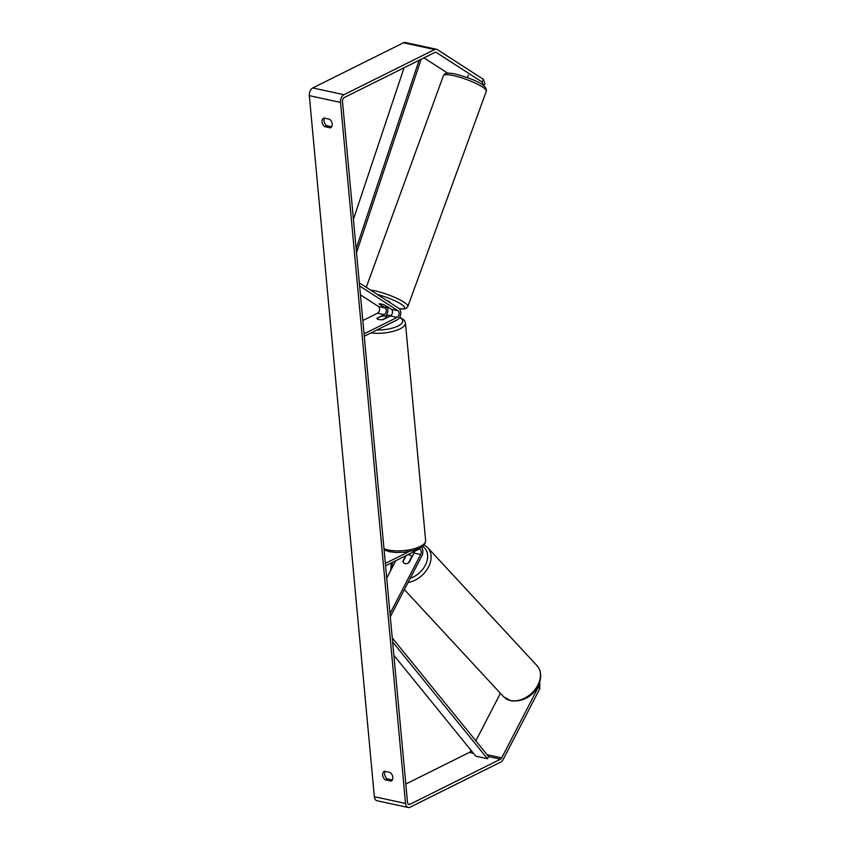 <?xml version="1.0" encoding="UTF-8"?>
<svg xmlns="http://www.w3.org/2000/svg" width="850" height="850" viewBox="0 0 850 850"><rect width="100%" height="100%" fill="white"/><g stroke="black" fill="none" stroke-linecap="round" stroke-linejoin="round"><path stroke-width="1.27" d="M385.263 305.362A5.121 0.914 -159.3 0 0 381.023 303.971A5.121 0.914 -159.3 0 0 379.036 303.971A5.121 0.914 -159.3 0 0 379.026 304.013L385.156 307.976A3.591 2.252 -77.8 0 1 386.187 311.344A3.591 2.252 -77.8 0 1 384.221 314.627L376.964 318.24A5.121 1.796 -5.3 0 0 376.954 318.399A5.121 1.796 -5.3 0 0 383.201 319.589L390.458 315.977A3.591 2.252 102.2 0 0 392.424 312.694A3.591 2.252 102.2 0 0 391.393 309.326L385.263 305.362M359.316 282.837L398.905 308.401A6.152 3.868 -77.8 0 1 400.679 314.171A6.152 3.868 -77.8 0 1 397.311 319.802L364.278 336.249M359.614 285.951L398.023 310.76A3.591 2.252 -77.8 0 1 399.054 314.128A3.591 2.252 -77.8 0 1 397.088 317.411L364.055 333.859M360.432 294.854L378.526 306.531A3.591 2.252 -77.8 0 1 379.557 309.899A3.591 2.252 -77.8 0 1 377.591 313.183L362.822 320.535M387.547 307.732A6.152 3.868 -77.8 0 1 385.454 316.306M376.964 318.24L381.682 316.158A5.121 1.796 174.7 0 1 387.143 317.348L382.436 319.685A5.121 1.796 174.7 0 1 376.975 318.506M468.361 75.129L467.457 77.616M379.1 303.896L383.095 306.531A5.121 0.967 -160 0 0 386.644 307.594A5.121 0.967 -160 0 0 388.588 307.626L388.62 307.53M390.352 302.876L390.373 302.802A5.121 0.967 -160 0 0 386.463 300.358M381.023 303.971A5.121 0.967 -160 0 0 379.079 303.939M384.795 305.171L388.588 307.626M329.609 119.255A5.121 3.559 63.5 0 1 332.201 124.036A5.121 3.559 63.5 0 1 330.586 127.787A5.121 3.559 63.5 0 1 330.406 127.861L324.668 126.618A5.121 3.559 63.5 0 1 322.076 121.975A5.121 3.559 63.5 0 1 323.68 118.097A5.121 3.559 63.5 0 1 323.871 118.012L329.609 119.255M392.806 777.272A5.121 3.559 -116.5 0 0 390.203 772.491L384.466 771.247A5.121 3.559 -116.5 0 0 384.274 771.322A5.121 3.559 -116.5 0 0 382.681 775.211A5.121 3.559 -116.5 0 0 385.263 779.854L391 781.097A5.121 3.559 -116.5 0 0 391.191 781.012A5.121 3.559 -116.5 0 0 392.806 777.272M385.156 771.396A5.121 3.559 -116.5 0 0 387.239 778.866L392.296 779.96M539.761 681.987L539.771 688.766L538.294 687.204L501.712 757.881A3.071 1.934 -77.8 0 1 500.512 759.188L409.774 804.355A3.071 1.934 -77.8 0 1 408.85 804.493A3.071 1.934 -77.8 0 1 407.522 802.474L342.486 101.426A3.071 1.934 -77.8 0 1 344.207 97.569L434.945 52.403A3.071 1.934 -77.8 0 1 435.859 52.264A3.071 1.934 -77.8 0 1 436.273 52.445L482.152 82.078L483.225 79.241L484.904 83.226L483.894 85.914M331.691 126.735L326.644 125.641A5.121 3.559 63.5 0 1 324.551 118.161M539.771 688.766L503.189 759.454A6.152 3.868 -77.8 0 1 500.777 762.057L410.04 807.224A6.152 3.868 -77.8 0 1 408.202 807.5A6.152 3.868 -77.8 0 1 405.546 803.463L340.51 102.414A6.152 3.868 -77.8 0 1 343.942 94.701L434.679 49.534A6.152 3.868 -77.8 0 1 436.507 49.258A6.152 3.868 -77.8 0 1 437.346 49.608L483.225 79.241M408.202 807.5L377.007 800.742A6.152 3.868 -77.8 0 1 374.351 796.694L309.326 95.646A6.152 3.868 -77.8 0 1 312.747 87.943L403.484 42.776A6.152 3.868 -77.8 0 1 405.322 42.5L436.507 49.258M483.714 85.765L482.152 82.078M423.959 57.874L447.578 73.121M470.964 750.274L470.528 751.124A3.071 1.934 -77.8 0 1 469.317 752.431L405.811 784.04M500.438 693.324L475.841 740.849M538.294 687.204L538.294 685.578M387.239 778.866L385.263 779.854M326.644 125.641L324.668 126.618M414.556 551.352A3.591 2.252 -77.8 0 1 414.003 553.074L409.116 562.519A5.121 3.666 136.7 0 1 405.099 563.571A5.121 3.708 137.2 0 1 403.58 562.721A5.121 3.708 137.2 0 1 402.996 561.712A5.121 3.666 136.7 0 1 402.879 561.159L403.134 561.436M405.099 563.571A5.121 3.666 136.7 0 1 403.623 562.753M390.299 616.803L421.866 555.815A6.152 3.868 102.2 0 0 421.345 547.251M390.012 613.689L420.633 554.519A3.591 2.252 102.2 0 0 419.666 549.185A3.591 2.252 102.2 0 0 418.604 549.344L385.571 565.781M386.718 578.159L395.739 560.724M409.147 551.544L385.348 563.391M402.879 561.159L405.673 555.773M402.996 561.712L406.194 555.528A5.121 3.708 137.2 0 1 409.583 554.912A5.121 3.708 137.2 0 1 411.103 555.751A5.121 3.708 137.2 0 1 411.697 556.761L411.953 557.037M408.531 562.891L411.697 556.761M393.879 655.329L475.766 756.181L487.464 758.721L392.636 641.931M487.464 758.721L488.654 756.638L392.264 637.925M419.103 60.286L356.15 248.657M404.058 67.777L353.419 219.268M421.154 59.266L356.522 252.663M391.393 309.326L398.023 310.76M390.458 315.977L397.088 317.411M377.591 313.183L384.221 314.627M378.526 306.531L385.156 307.976M452.349 75.374A22.812 4.293 20 0 1 475.331 83.141A22.812 4.293 20 0 1 486.296 91.269C487.974 83.778 467.479 77.212 454.251 73.769C444.816 72.399 445.389 73.228 443.434 75.639A22.812 4.293 20 0 1 452.349 75.374M399.373 308.773L403.962 308.996L406.204 308.359L407.851 306.499A22.812 4.293 -160 0 0 396.886 298.371A22.812 4.293 -160 0 0 373.904 290.604A22.812 4.293 -160 0 0 370.504 290.062M377.485 294.567A20.251 3.804 20 0 1 401.094 304.141A20.251 3.804 20 0 1 399.245 308.656M309.326 95.646L340.51 102.414M374.351 796.694L405.546 803.463M435.402 52.254L436.273 52.445M408.074 803.994L409.774 804.355M469.317 752.431L473.439 753.323M488.644 756.617L500.512 759.188M470.528 751.124L471.899 751.421M487.092 754.715L501.712 757.881M312.747 87.943L343.942 94.701M403.484 42.776L434.679 49.534M414.003 553.074L420.633 554.519M383.977 548.654A22.812 7.979 -5.3 0 0 420.261 546.444A22.812 7.979 -5.3 0 0 425.627 540.579C425.319 544.043 423.257 546.614 419.454 548.314L413.089 550.651L403.867 552.277L395.377 552.457L389.3 551.661L384.094 549.844M399.766 317.124L404.356 320.269L405.439 322.989A22.812 7.979 174.7 0 1 400.074 328.854A22.812 7.979 174.7 0 1 370.983 332.913M376.837 329.991A20.251 7.076 -5.3 0 0 397.906 326.049A20.251 7.076 -5.3 0 0 399.543 317.517M391.032 315.573A20.251 7.076 -5.3 0 0 386.229 315.424M503.582 696.724A22.812 16.511 -42.8 0 0 510.34 700.496A22.812 16.511 -42.8 0 0 535.075 689.467A22.812 16.511 -42.8 0 0 537.051 665.72C547.304 676.898 534.735 703.364 510.903 700.836L503.582 696.724L404.377 589.602M392.626 562.275A20.251 14.652 -42.8 0 0 391.892 568.161M537.051 665.72L427.688 547.634A22.812 16.511 137.2 0 1 427.996 567.917A22.812 16.511 137.2 0 1 408.043 582.516M410.242 578.266A20.251 14.652 -42.8 0 0 426.317 563.04A20.251 14.652 -42.8 0 0 422.578 546.369M407.851 306.499L486.296 91.269M366.276 287.332L443.434 75.639M391.212 315.392L386.357 315.254M405.439 322.989L425.627 540.579M390.628 570.605L391.351 562.902M411.103 555.751L412.08 556.803M427.688 547.634L424.118 544.893"/></g></svg>
